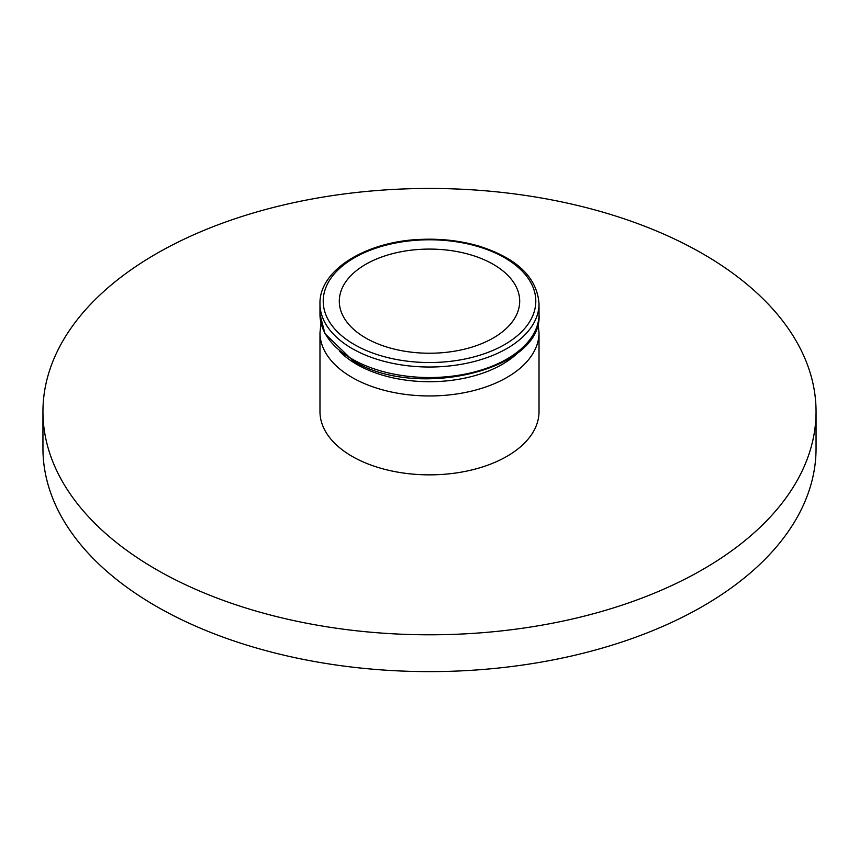 <?xml version="1.0" encoding="UTF-8"?>
<svg xmlns="http://www.w3.org/2000/svg" width="859" height="859" viewBox="0 0 859 859"><rect width="100%" height="100%" fill="white"/><g stroke="black" fill="none" stroke-linecap="round" stroke-linejoin="round"><path stroke-width="1.29" d="M365.719 337.984A90.195 52.077 180 0 1 339.305 301.155A90.195 52.077 180 0 1 429.5 249.089A90.195 52.077 180 0 1 519.695 301.155A90.195 52.077 180 0 1 464.021 349.269A90.195 52.077 180 0 1 365.719 337.984M519.223 351.503A103.08 59.518 180 0 1 356.614 364.28A103.08 59.518 180 0 1 339.788 351.503M539.023 332.723L539.023 411.622A109.522 63.233 180 0 1 471.408 470.045A109.522 63.233 180 0 1 352.061 456.333A109.522 63.233 180 0 1 319.978 411.622L319.978 332.723A109.522 63.233 0 0 0 352.061 377.434A109.522 63.233 0 0 0 471.408 391.146A109.522 63.233 0 0 0 539.023 332.723L538.024 323.059M156.166 569.431A386.55 223.168 180 0 1 42.95 411.622A386.55 223.168 180 0 1 429.5 188.454A386.55 223.168 180 0 1 816.05 411.622A386.55 223.168 180 0 1 577.431 617.814A386.55 223.168 180 0 1 156.166 569.431M816.05 411.622L816.05 448.452A386.55 223.168 180 0 1 577.431 654.633A386.55 223.168 180 0 1 156.166 606.25A386.55 223.168 180 0 1 42.95 448.452L42.95 411.622M352.061 348.507A109.522 63.233 0 0 0 471.408 362.208A109.522 63.233 0 0 0 539.023 303.785C537.09 277.543 517.161 258.334 479.236 246.179C461.326 240.907 442.364 238.619 422.349 239.328C366.976 240.788 319.011 269.79 319.978 303.785A109.522 63.233 0 0 0 352.061 348.507M354.337 344.556A106.301 61.376 180 0 1 401.991 241.884A106.301 61.376 180 0 1 532.183 317.046A106.301 61.376 180 0 1 354.337 344.556M539.023 303.785L539.023 314.308A109.522 63.233 180 0 1 471.408 372.731A109.522 63.233 180 0 1 352.061 359.019A109.522 63.233 180 0 1 319.978 314.308L319.978 303.785M539.023 314.308C543.21 370.648 415.391 400.38 352.727 360.501L324.96 333.679L319.978 314.308M319.978 332.723L320.976 323.059"/></g></svg>
